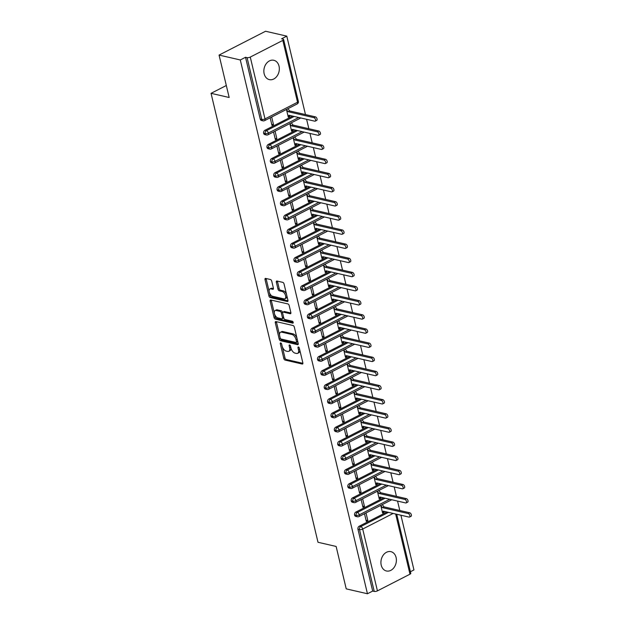 <?xml version="1.0" encoding="UTF-8"?>
<svg xmlns="http://www.w3.org/2000/svg" width="625" height="625" viewBox="0 0 625 625"><rect width="100%" height="100%" fill="white"/><g stroke="black" fill="none" stroke-linecap="round" stroke-linejoin="round"><path stroke-width="0.94" d="M280.742 342.914A1.062 0.57 -117.1 0 0 280.484 342.938A1.062 0.57 -117.1 0 0 280.305 343.734L283.82 358.484A1.523 0.82 -117.1 0 0 285.102 360.086L302.227 364.031A1.523 0.82 -117.1 0 0 302.586 363.992A1.523 0.82 -117.1 0 0 302.844 362.859L299.328 348.117A1.062 0.57 -117.1 0 0 298.438 346.992A1.062 0.57 -117.1 0 0 298.18 347.016A1.062 0.57 -117.1 0 0 298 347.805L298.453 349.719A4.867 2.625 -117.1 0 1 297.633 353.352A4.867 2.625 -117.1 0 1 296.469 353.453L295.039 353.125A4.867 2.625 -117.1 0 1 290.938 347.984L290.484 346.078A1.062 0.57 -117.1 0 0 289.586 344.953A1.062 0.57 -117.1 0 0 289.336 344.977A1.062 0.57 -117.1 0 0 289.156 345.773L289.609 347.68A4.867 2.625 -117.1 0 1 288.781 351.312A4.867 2.625 -117.1 0 1 287.625 351.422L286.195 351.094A4.867 2.625 -117.1 0 1 282.094 345.945L281.641 344.039A1.062 0.57 -117.1 0 0 280.742 342.914M279.031 66.141A9.922 7.609 -77 0 1 277.047 76.078A9.922 7.609 -77 0 1 269.367 79.625A9.922 7.609 -77 0 1 264.156 73.766A9.922 7.609 -77 0 1 266.141 63.828A9.922 7.609 -77 0 1 273.82 60.281A9.922 7.609 -77 0 1 279.031 66.141M396.094 557.508A9.922 7.609 -77 0 1 394.109 567.438A9.922 7.609 -77 0 1 386.43 570.984A9.922 7.609 -77 0 1 381.219 565.133A9.922 7.609 -77 0 1 383.203 555.195A9.922 7.609 -77 0 1 390.883 551.648A9.922 7.609 -77 0 1 396.094 557.508M271.727 281.117A1.523 0.82 -117.1 0 0 270.445 279.516L265.641 278.406A1.523 0.82 -117.1 0 0 265.281 278.438A1.523 0.82 -117.1 0 0 265.023 279.578L268.922 295.953A1.523 0.82 -117.1 0 0 270.203 297.562L287.328 301.5A1.523 0.82 -117.1 0 0 287.695 301.469A1.523 0.82 -117.1 0 0 287.945 300.336L284.047 283.953A1.523 0.82 -117.1 0 0 282.766 282.352L276.961 281.016A1.523 0.82 -117.1 0 0 276.602 281.047A1.523 0.82 -117.1 0 0 276.344 282.18L278.008 289.195A1.523 0.82 -117.1 0 0 279.297 290.797L282.172 291.461A4.07 2.195 -117.1 0 1 285.359 294.961A4.07 2.195 -117.1 0 1 284.914 298.797A4.07 2.195 -117.1 0 1 283.938 298.883L272.664 296.289A4.07 2.195 -117.1 0 1 269.484 292.789A4.07 2.195 -117.1 0 1 269.93 288.953A4.07 2.195 -117.1 0 1 270.898 288.867L272.773 289.297A1.523 0.82 -117.1 0 0 273.141 289.266A1.523 0.82 -117.1 0 0 273.398 288.133L271.727 281.117M367.453 593.75L240.289 59.961L219.062 55.078L229.172 97.5L211.047 93.328L318 542.273L336.125 546.445L346.227 588.867L367.453 593.75L372.688 591.07L374.234 591.43L359.508 529.602L357.953 529.242L372.688 591.07M275.922 321.57A1.523 0.82 -117.1 0 0 275.562 321.609A1.523 0.82 -117.1 0 0 275.305 322.742L279.203 339.117A1.523 0.82 -117.1 0 0 280.492 340.727L297.609 344.664A1.523 0.82 -117.1 0 0 297.977 344.633A1.523 0.82 -117.1 0 0 298.234 343.5L294.328 327.117A1.523 0.82 -117.1 0 0 293.047 325.516L275.922 321.57M274.062 317.539L270.164 301.156A1.523 0.82 -117.1 0 1 270.422 300.023A1.523 0.82 -117.1 0 1 270.781 299.992L287.906 303.93A1.523 0.82 -117.1 0 1 289.188 305.539L290.859 312.547A1.523 0.82 -117.1 0 1 290.602 313.68A1.523 0.82 -117.1 0 1 290.234 313.719L283.297 312.117A1.523 0.82 -117.1 0 0 282.93 312.148A1.523 0.82 -117.1 0 0 282.672 313.289L283.781 317.938A1.523 0.82 -117.1 0 0 285.062 319.547L292.289 321.211A1.062 0.57 -117.1 0 1 293.125 322.125A1.062 0.57 -117.1 0 1 293.008 323.125A1.062 0.57 -117.1 0 1 292.758 323.148L275.344 319.141A1.523 0.82 -117.1 0 1 274.062 317.539L275.227 316.938L274.445 313.672M226.312 85.508L211.047 93.328M396.719 514.258L410.789 573.312A2.328 0.812 166.6 0 1 409.984 574.188L377.43 590.867A2.328 0.812 166.6 0 1 374.234 591.43M240.289 59.961L245.523 57.281L247.07 57.641A2.328 0.812 -13.4 0 0 250.266 57.078L282.82 40.398A2.328 0.812 -13.4 0 0 283.625 39.531A2.328 0.812 -13.4 0 0 283.109 39.172L281.555 38.812L286.789 36.133L305.477 114.578M219.062 55.078L265.562 31.25L286.789 36.133M410.414 571.734L413.953 569.922L400.922 515.227M306.602 119.305L308.844 128.719M309.969 133.445L312.211 142.859M313.336 147.586L315.578 157M316.703 161.727L318.953 171.141M320.078 175.859L322.32 185.281M323.445 190L325.688 199.422M326.812 204.141L329.055 213.562M330.18 218.281L332.422 227.703M333.547 232.422L335.797 241.844M336.922 246.563L339.164 255.984M340.289 260.703L342.531 270.117M343.656 274.844L345.898 284.258M347.023 288.984L349.266 298.398M350.391 303.125L352.633 312.539M353.758 317.266L356.008 326.68M357.133 331.406L359.375 340.82M360.5 345.547L362.742 354.961M363.867 359.68L366.109 369.102M367.234 373.82L369.477 383.242M370.602 387.961L372.852 397.383M373.977 402.102L376.219 411.523M377.344 416.242L379.586 425.664M380.711 430.383L382.953 439.805M384.078 444.523L386.32 453.938M387.445 458.664L389.688 468.078M390.812 472.805L393.062 482.219M394.188 486.945L396.43 496.359M397.555 501.086L399.797 510.5M380.773 505.367L382.609 513.078L384.117 512.305L383.477 512.156M366.047 520.234L367.844 520.648L366.328 521.422L364.492 513.711M367.844 520.648L366.008 512.938M384.117 512.305L384.273 511.391M384.016 511.883L382.508 512.656L383.297 511.164L409.078 517.102A1.938 1.047 -117.1 0 0 409.539 517.055A1.938 1.047 -117.1 0 0 409.75 515.234A1.938 1.047 -117.1 0 0 408.234 513.562L409.742 512.789L383.961 506.859L382.281 504.594M245.523 57.281L260.25 119.109L261.797 119.469L247.07 57.641M250.266 57.078L265 118.906A2.328 0.812 -13.4 0 1 261.797 119.469A2.328 1.781 -77 0 0 263.023 120.844L261.469 120.484A2.328 1.781 -77 0 1 260.25 119.109M357.953 529.242A2.328 1.781 -77 0 1 359.195 526.227L386.945 512.008M263.617 133.25L265.172 133.609A2.328 1.781 -77 0 0 266.391 134.984L264.836 134.625A2.328 1.781 -77 0 1 263.617 133.25A2.328 1.781 -77 0 1 264.875 130.305L292.625 116.086M286.445 109.453L288.281 117.156L289.797 116.383L289.953 115.469M289.695 115.961L288.188 116.734L288.977 115.242L314.75 121.18A1.938 1.047 -117.1 0 0 315.219 121.141A1.938 1.047 -117.1 0 0 315.43 119.312A1.938 1.047 -117.1 0 0 313.914 117.641L315.422 116.867L289.641 110.938L287.961 108.672M270.172 117.789L272.008 125.5L273.523 124.727L271.688 117.016M266.984 147.391L268.539 147.75A2.328 1.781 -77 0 0 269.758 149.117L268.211 148.766A2.328 1.781 -77 0 1 266.984 147.391A2.328 1.781 -77 0 1 268.242 144.445L295.992 130.227M289.82 123.586L291.656 131.297L293.164 130.523L293.32 129.609M293.062 130.102L291.555 130.875L292.344 129.383L318.125 135.32A1.938 1.047 -117.1 0 0 318.586 135.273A1.938 1.047 -117.1 0 0 318.797 133.453A1.938 1.047 -117.1 0 0 317.281 131.781L318.789 131.008L293.016 125.078L291.328 122.812M273.539 131.93L275.383 139.641L276.891 138.867L275.055 131.156M270.352 161.531L271.906 161.891A2.328 1.781 -77 0 0 273.125 163.258L271.578 162.906A2.328 1.781 -77 0 1 270.352 161.531A2.328 1.781 -77 0 1 271.609 158.586L299.359 144.367M293.188 137.727L295.023 145.438L296.531 144.664L296.695 143.75M296.43 144.242L294.922 145.016L295.711 143.523L321.492 149.461A1.938 1.047 -117.1 0 0 321.953 149.414A1.938 1.047 -117.1 0 0 322.164 147.594A1.938 1.047 -117.1 0 0 320.648 145.922L322.156 145.148L296.383 139.219L294.695 136.953M276.914 146.07L278.75 153.781L280.258 153.008L278.422 145.297M273.727 175.672L275.273 176.031A2.328 1.781 -77 0 0 276.5 177.398L274.945 177.047A2.328 1.781 -77 0 1 273.727 175.672A2.328 1.781 -77 0 1 274.977 172.727L302.727 158.508M296.555 151.867L298.391 159.578L299.898 158.805L300.062 157.891M299.805 158.383L298.289 159.156L299.078 157.664L324.859 163.602A1.938 1.047 -117.1 0 0 325.32 163.555A1.938 1.047 -117.1 0 0 325.531 161.734A1.938 1.047 -117.1 0 0 324.016 160.062L325.531 159.289L299.75 153.359L298.062 151.094M280.281 160.211L282.117 167.922L283.625 167.141L281.789 159.438M277.094 189.812L278.641 190.164A2.328 1.781 -77 0 0 279.867 191.539L278.312 191.188A2.328 1.781 -77 0 1 277.094 189.812A2.328 1.781 -77 0 1 278.344 186.867L306.102 172.648M299.922 166.008L301.758 173.719L303.273 172.945L303.43 172.031M303.172 172.523L301.656 173.297L302.445 171.805L328.227 177.742A1.938 1.047 -117.1 0 0 328.688 177.695A1.938 1.047 -117.1 0 0 328.898 175.875A1.938 1.047 -117.1 0 0 327.383 174.203L328.898 173.43L303.117 167.5L301.438 165.234M283.648 174.352L285.484 182.062L286.992 181.281L285.156 173.578M280.461 203.953L282.008 204.305A2.328 1.781 -77 0 0 283.234 205.68L281.68 205.32A2.328 1.781 -77 0 1 280.461 203.953A2.328 1.781 -77 0 1 281.719 201.008L309.469 186.789M303.289 180.148L305.125 187.859L306.641 187.086L306.797 186.172M306.539 186.664L305.023 187.438L305.82 185.945L331.594 191.883A1.938 1.047 -117.1 0 0 332.062 191.836A1.938 1.047 -117.1 0 0 332.273 190.008A1.938 1.047 -117.1 0 0 330.758 188.344L332.266 187.57L306.484 181.633L304.805 179.375M287.016 188.492L288.852 196.195L290.367 195.422L288.531 187.719M283.828 218.094L285.383 218.445A2.328 1.781 -77 0 0 286.602 219.82L285.055 219.461A2.328 1.781 -77 0 1 283.828 218.094A2.328 1.781 -77 0 1 285.086 215.148L312.836 200.93M306.656 194.289L308.5 202L310.008 201.227L310.164 200.312M309.906 200.797L308.398 201.578L309.188 200.086L334.969 206.023A1.938 1.047 -117.1 0 0 335.43 205.977A1.938 1.047 -117.1 0 0 335.641 204.148A1.938 1.047 -117.1 0 0 334.125 202.484L335.633 201.711L309.852 195.773L308.172 193.516M290.383 202.633L292.219 210.336L293.734 209.562L291.898 201.852M287.195 232.234L288.75 232.586A2.328 1.781 -77 0 0 289.969 233.961L288.422 233.602A2.328 1.781 -77 0 1 287.195 232.234A2.328 1.781 -77 0 1 288.453 229.289L316.203 215.062M310.031 208.43L311.867 216.141L313.375 215.367L313.531 214.453M313.273 214.938L311.766 215.711L312.555 214.227L338.336 220.156A1.938 1.047 -117.1 0 0 338.797 220.117A1.938 1.047 -117.1 0 0 339.008 218.289A1.938 1.047 -117.1 0 0 337.492 216.625L339 215.852L313.227 209.914L311.539 207.656M293.758 216.773L295.594 224.477L297.102 223.703L295.266 215.992M290.57 246.367L292.117 246.727A2.328 1.781 -77 0 0 293.336 248.102L291.789 247.742A2.328 1.781 -77 0 1 290.57 246.367A2.328 1.781 -77 0 1 291.82 243.43L319.57 229.203M313.398 222.57L315.234 230.281L316.742 229.508L316.906 228.594M316.641 229.078L315.133 229.852L315.922 228.367L341.703 234.297A1.938 1.047 -117.1 0 0 342.164 234.258A1.938 1.047 -117.1 0 0 342.375 232.43A1.938 1.047 -117.1 0 0 340.859 230.766L342.375 229.992L316.594 224.055L314.906 221.797M297.125 230.906L298.961 238.617L300.469 237.844L298.633 230.133M293.938 260.508L295.484 260.867A2.328 1.781 -77 0 0 296.711 262.242L295.156 261.883A2.328 1.781 -77 0 1 293.938 260.508A2.328 1.781 -77 0 1 295.188 257.57L322.938 243.344M316.766 236.711L318.602 244.422L320.117 243.641L320.273 242.734M320.016 243.219L318.5 243.992L319.289 242.508L345.07 248.438A1.938 1.047 -117.1 0 0 345.531 248.398A1.938 1.047 -117.1 0 0 345.742 246.57A1.938 1.047 -117.1 0 0 344.227 244.906L345.742 244.133L319.961 238.195L318.273 235.938M300.492 245.047L302.328 252.758L303.836 251.984L302 244.273M297.305 274.648L298.852 275.008A2.328 1.781 -77 0 0 300.078 276.383L298.523 276.023A2.328 1.781 -77 0 1 297.305 274.648A2.328 1.781 -77 0 1 298.555 271.711L326.312 257.484M320.133 250.852L321.969 258.562L323.484 257.781L323.641 256.875M323.383 257.359L321.867 258.133L322.664 256.648L348.438 262.578A1.938 1.047 -117.1 0 0 348.906 262.539A1.938 1.047 -117.1 0 0 349.117 260.711A1.938 1.047 -117.1 0 0 347.594 259.047L349.109 258.273L323.328 252.336L321.648 250.078M303.859 259.188L305.695 266.898L307.211 266.125L305.375 258.414M300.672 288.789L302.227 289.148A2.328 1.781 -77 0 0 303.445 290.523L301.898 290.164A2.328 1.781 -77 0 1 300.672 288.789A2.328 1.781 -77 0 1 301.93 285.844L329.68 271.625M323.5 264.992L325.336 272.695L326.852 271.922L327.008 271.008M326.75 271.5L325.242 272.273L326.031 270.789L351.805 276.719A1.938 1.047 -117.1 0 0 352.273 276.68A1.938 1.047 -117.1 0 0 352.484 274.852A1.938 1.047 -117.1 0 0 350.969 273.188L352.477 272.414L326.695 266.477L325.016 264.219M307.227 273.328L309.062 281.039L310.578 280.266L308.742 272.555M304.039 302.93L305.594 303.289A2.328 1.781 -77 0 0 306.812 304.664L305.266 304.305A2.328 1.781 -77 0 1 304.039 302.93A2.328 1.781 -77 0 1 305.297 299.984L333.047 285.766M326.875 279.133L328.711 286.836L330.219 286.062L330.375 285.148M330.117 285.641L328.609 286.414L329.398 284.93L355.18 290.859A1.938 1.047 -117.1 0 0 355.641 290.82A1.938 1.047 -117.1 0 0 355.852 288.992A1.938 1.047 -117.1 0 0 354.336 287.328L355.844 286.547L330.07 280.617L328.383 278.352M310.594 287.469L312.438 295.18L313.945 294.406L312.109 286.695M307.406 317.07L308.961 317.43A2.328 1.781 -77 0 0 310.18 318.805L308.633 318.445A2.328 1.781 -77 0 1 307.406 317.07A2.328 1.781 -77 0 1 308.664 314.125L336.414 299.906M330.242 293.273L332.078 300.977L333.586 300.203L333.75 299.289M333.484 299.781L331.977 300.555L332.766 299.062L358.547 305A1.938 1.047 -117.1 0 0 359.008 304.961A1.938 1.047 -117.1 0 0 359.219 303.133A1.938 1.047 -117.1 0 0 357.703 301.461L359.211 300.688L333.438 294.758L331.75 292.492M313.969 301.609L315.805 309.32L317.312 308.547L315.477 300.836M310.781 331.211L312.328 331.57A2.328 1.781 -77 0 0 313.555 332.938L312 332.586A2.328 1.781 -77 0 1 310.781 331.211A2.328 1.781 -77 0 1 312.031 328.266L339.781 314.047M333.609 307.406L335.445 315.117L336.953 314.344L337.117 313.43M336.859 313.922L335.344 314.695L336.133 313.203L361.914 319.141A1.938 1.047 -117.1 0 0 362.375 319.094A1.938 1.047 -117.1 0 0 362.586 317.273A1.938 1.047 -117.1 0 0 361.07 315.602L362.586 314.828L336.805 308.898L335.117 306.633M317.336 315.75L319.172 323.461L320.68 322.688L318.844 314.977M314.148 345.352L315.695 345.711A2.328 1.781 -77 0 0 316.922 347.078L315.367 346.727A2.328 1.781 -77 0 1 314.148 345.352A2.328 1.781 -77 0 1 315.398 342.406L343.156 328.188M336.977 321.547L338.812 329.258L340.328 328.484L340.484 327.57M340.227 328.062L338.711 328.836L339.5 327.344L365.281 333.281A1.938 1.047 -117.1 0 0 365.742 333.234A1.938 1.047 -117.1 0 0 365.953 331.414A1.938 1.047 -117.1 0 0 364.438 329.742L365.953 328.969L340.172 323.039L338.492 320.773M320.703 329.891L322.539 337.602L324.055 336.828L322.211 329.117M317.516 359.492L319.062 359.852A2.328 1.781 -77 0 0 320.289 361.219L318.734 360.867A2.328 1.781 -77 0 1 317.516 359.492A2.328 1.781 -77 0 1 318.773 356.547L346.523 342.328M340.344 335.688L342.18 343.398L343.695 342.625L343.852 341.711M343.594 342.203L342.078 342.977L342.875 341.484L368.648 347.422A1.938 1.047 -117.1 0 0 369.117 347.375A1.938 1.047 -117.1 0 0 369.328 345.555A1.938 1.047 -117.1 0 0 367.812 343.883L369.32 343.109L343.539 337.18L341.859 334.914M324.07 344.031L325.906 351.742L327.422 350.961L325.586 343.258M320.883 373.633L322.438 373.984A2.328 1.781 -77 0 0 323.656 375.359L322.109 375.008A2.328 1.781 -77 0 1 320.883 373.633A2.328 1.781 -77 0 1 322.141 370.688L349.891 356.469M343.719 349.828L345.555 357.539L347.062 356.766L347.219 355.852M346.961 356.344L345.453 357.117L346.242 355.625L372.023 361.562A1.938 1.047 -117.1 0 0 372.484 361.516A1.938 1.047 -117.1 0 0 372.695 359.688A1.938 1.047 -117.1 0 0 371.18 358.023L372.688 357.25L346.906 351.32L345.227 349.055M327.438 358.172L329.273 365.883L330.789 365.102L328.953 357.398M324.25 387.773L325.805 388.125A2.328 1.781 -77 0 0 327.023 389.5L325.477 389.141A2.328 1.781 -77 0 1 324.25 387.773A2.328 1.781 -77 0 1 325.508 384.828L353.258 370.609M347.086 363.969L348.922 371.68L350.43 370.906L350.586 369.992M350.328 370.477L348.82 371.258L349.609 369.766L375.391 375.703A1.938 1.047 -117.1 0 0 375.852 375.656A1.938 1.047 -117.1 0 0 376.062 373.828A1.938 1.047 -117.1 0 0 374.547 372.164L376.055 371.391L350.281 365.453L348.594 363.195M330.812 372.312L332.648 380.016L334.156 379.242L332.32 371.539M327.625 401.914L329.172 402.266A2.328 1.781 -77 0 0 330.391 403.641L328.844 403.281A2.328 1.781 -77 0 1 327.625 401.914A2.328 1.781 -77 0 1 328.875 398.969L356.625 384.742M350.453 378.109L352.289 385.82L353.797 385.047L353.961 384.133M353.695 384.617L352.188 385.398L352.977 383.906L378.758 389.844A1.938 1.047 -117.1 0 0 379.219 389.797A1.938 1.047 -117.1 0 0 379.43 387.969A1.938 1.047 -117.1 0 0 377.914 386.305L379.43 385.531L353.648 379.594L351.961 377.336M334.18 386.453L336.016 394.156L337.523 393.383L335.688 385.672M330.992 416.055L332.539 416.406A2.328 1.781 -77 0 0 333.766 417.781L332.211 417.422A2.328 1.781 -77 0 1 330.992 416.055A2.328 1.781 -77 0 1 332.242 413.109L359.992 398.883M353.82 392.25L355.656 399.961L357.172 399.188L357.328 398.273M357.07 398.758L355.555 399.531L356.344 398.047L382.125 403.977A1.938 1.047 -117.1 0 0 382.586 403.938A1.938 1.047 -117.1 0 0 382.797 402.109A1.938 1.047 -117.1 0 0 381.281 400.445L382.797 399.672L357.016 393.734L355.328 391.477M337.547 400.594L339.383 408.297L340.891 407.523L339.055 399.812M334.359 430.188L335.906 430.547A2.328 1.781 -77 0 0 337.133 431.922L335.578 431.562A2.328 1.781 -77 0 1 334.359 430.188A2.328 1.781 -77 0 1 335.609 427.25L363.367 413.023M357.188 406.391L359.023 414.102L360.539 413.328L360.695 412.414M360.438 412.898L358.922 413.672L359.719 412.188L385.492 418.117A1.938 1.047 -117.1 0 0 385.961 418.078A1.938 1.047 -117.1 0 0 386.172 416.25A1.938 1.047 -117.1 0 0 384.656 414.586L386.164 413.812L360.383 407.875L358.703 405.617M340.914 414.727L342.75 422.438L344.266 421.664L342.43 413.953M337.727 444.328L339.281 444.688A2.328 1.781 -77 0 0 340.5 446.062L338.953 445.703A2.328 1.781 -77 0 1 337.727 444.328A2.328 1.781 -77 0 1 338.984 441.391L366.734 427.164M360.555 420.531L362.398 428.242L363.906 427.461L364.062 426.555M363.805 427.039L362.297 427.812L363.086 426.328L388.867 432.258A1.938 1.047 -117.1 0 0 389.328 432.219A1.938 1.047 -117.1 0 0 389.539 430.391A1.938 1.047 -117.1 0 0 388.023 428.727L389.531 427.953L363.75 422.016L362.07 419.758M344.281 428.867L346.117 436.578L347.633 435.805L345.797 428.094M341.094 458.469L342.648 458.828A2.328 1.781 -77 0 0 343.867 460.203L342.32 459.844A2.328 1.781 -77 0 1 341.094 458.469A2.328 1.781 -77 0 1 342.352 455.531L370.102 441.305M363.93 434.672L365.766 442.383L367.273 441.602L367.43 440.695M367.172 441.18L365.664 441.953L366.453 440.469L392.234 446.398A1.938 1.047 -117.1 0 0 392.695 446.359A1.938 1.047 -117.1 0 0 392.906 444.531A1.938 1.047 -117.1 0 0 391.391 442.867L392.898 442.094L367.125 436.156L365.438 433.898M347.648 443.008L349.492 450.719L351 449.945L349.164 442.234M344.461 472.609L346.016 472.969A2.328 1.781 -77 0 0 347.234 474.344L345.688 473.984A2.328 1.781 -77 0 1 344.461 472.609A2.328 1.781 -77 0 1 345.719 469.664L373.469 455.445M367.297 448.812L369.133 456.516L370.641 455.742L370.805 454.828M370.539 455.32L369.031 456.094L369.82 454.609L395.602 460.539A1.938 1.047 -117.1 0 0 396.062 460.5A1.938 1.047 -117.1 0 0 396.273 458.672A1.938 1.047 -117.1 0 0 394.758 457.008L396.273 456.234L370.492 450.297L368.805 448.039M351.023 457.148L352.859 464.859L354.367 464.086L352.531 456.375M347.836 486.75L349.383 487.109A2.328 1.781 -77 0 0 350.609 488.484L349.055 488.125A2.328 1.781 -77 0 1 347.836 486.75A2.328 1.781 -77 0 1 349.086 483.805L376.836 469.586M370.664 462.953L372.5 470.656L374.016 469.883L374.172 468.969M373.914 469.461L372.398 470.234L373.188 468.75L398.969 474.68A1.938 1.047 -117.1 0 0 399.43 474.641A1.938 1.047 -117.1 0 0 399.641 472.813A1.938 1.047 -117.1 0 0 398.125 471.148L399.641 470.367L373.859 464.438L372.172 462.172M354.391 471.289L356.227 479L357.734 478.227L355.898 470.516M351.203 500.891L352.75 501.25A2.328 1.781 -77 0 0 353.977 502.617L352.422 502.266A2.328 1.781 -77 0 1 351.203 500.891A2.328 1.781 -77 0 1 352.453 497.945L380.211 483.727M374.031 477.094L375.867 484.797L377.383 484.023L377.539 483.109M377.281 483.602L375.766 484.375L376.555 482.883L402.336 488.82A1.938 1.047 -117.1 0 0 402.797 488.773A1.938 1.047 -117.1 0 0 403.016 486.953A1.938 1.047 -117.1 0 0 401.492 485.281L403.008 484.508L377.227 478.578L375.547 476.312M357.758 485.43L359.594 493.141L361.109 492.367L359.266 484.656M354.57 515.031L356.125 515.391A2.328 1.781 -77 0 0 357.344 516.758L355.789 516.406A2.328 1.781 -77 0 1 354.57 515.031A2.328 1.781 -77 0 1 355.828 512.086L383.578 497.867M377.398 491.227L379.234 498.938L380.75 498.164L380.906 497.25M380.648 497.742L379.141 498.516L379.93 497.023L405.703 502.961A1.938 1.047 -117.1 0 0 406.172 502.914A1.938 1.047 -117.1 0 0 406.383 501.094A1.938 1.047 -117.1 0 0 404.867 499.422L406.375 498.648L380.594 492.719L378.914 490.453M361.125 499.57L362.961 507.281L364.477 506.508L362.641 498.797M355.828 512.086L357.375 512.445A2.328 1.781 -77 0 0 356.125 515.391A2.328 0.812 -13.4 0 0 359.32 514.828L389.68 499.273M380.75 498.164L380.109 498.016M364.477 506.508L362.68 506.094M377.383 484.023L376.742 483.875M361.109 492.367L359.312 491.953M374.016 469.883L373.367 469.734M357.734 478.227L355.945 477.812M370.641 455.742L370 455.594M354.367 464.086L352.578 463.672M367.273 441.602L366.633 441.461M351 449.945L349.203 449.531M363.906 427.461L363.266 427.32M347.633 435.805L345.836 435.391M360.539 413.328L359.898 413.18M344.266 421.664L342.469 421.25M357.172 399.188L356.531 399.039M340.891 407.523L339.102 407.109M353.797 385.047L353.156 384.898M337.523 393.383L335.734 392.969M350.43 370.906L349.789 370.758M334.156 379.242L332.359 378.828M347.062 356.766L346.422 356.617M330.789 365.102L328.992 364.695M343.695 342.625L343.055 342.477M327.422 350.961L325.625 350.555M340.328 328.484L339.688 328.336M324.055 336.828L322.258 336.414M336.953 314.344L336.312 314.195M320.68 322.688L318.891 322.273M333.586 300.203L332.945 300.055M317.312 308.547L315.523 308.133M330.219 286.062L329.578 285.914M313.945 294.406L312.148 293.992M326.852 271.922L326.211 271.773M310.578 280.266L308.781 279.852M323.484 257.781L322.844 257.641M307.211 266.125L305.414 265.711M320.117 243.641L319.477 243.5M303.836 251.984L302.047 251.57M316.742 229.508L316.102 229.359M300.469 237.844L298.68 237.43M313.375 215.367L312.734 215.219M297.102 223.703L295.305 223.289M310.008 201.227L309.367 201.078M293.734 209.562L291.938 209.148M306.641 187.086L306 186.938M290.367 195.422L288.57 195.008M303.273 172.945L302.633 172.797M286.992 181.281L285.203 180.875M299.898 158.805L299.258 158.656M283.625 167.141L281.836 166.734M296.531 144.664L295.891 144.516M280.258 153.008L278.461 152.594M293.164 130.523L292.523 130.375M276.891 138.867L275.094 138.453M289.797 116.383L289.156 116.234M273.523 124.727L271.727 124.312M352.453 497.945L354.008 498.305A2.328 1.781 -77 0 0 352.75 501.25A2.328 0.812 -13.4 0 0 355.953 500.688L386.312 485.133M349.086 483.805L350.641 484.164A2.328 1.781 -77 0 0 349.383 487.109A2.328 0.812 -13.4 0 0 352.578 486.547L382.938 470.992M345.719 469.664L347.273 470.023A2.328 1.781 -77 0 0 346.016 472.969A2.328 0.812 -13.4 0 0 349.211 472.406L379.57 456.852M342.352 455.531L343.898 455.883A2.328 1.781 -77 0 0 342.648 458.828A2.328 0.812 -13.4 0 0 345.844 458.266L376.203 442.711M338.984 441.391L340.531 441.742A2.328 1.781 -77 0 0 339.281 444.688A2.328 0.812 -13.4 0 0 342.477 444.133L372.836 428.57M335.609 427.25L337.164 427.602A2.328 1.781 -77 0 0 335.906 430.547A2.328 0.812 -13.4 0 0 339.109 429.992L369.469 414.43M332.242 413.109L333.797 413.461A2.328 1.781 -77 0 0 332.539 416.406A2.328 0.812 -13.4 0 0 335.734 415.852L366.102 400.289M328.875 398.969L330.43 399.328A2.328 1.781 -77 0 0 329.172 402.266A2.328 0.812 -13.4 0 0 332.367 401.711L362.727 386.148M325.508 384.828L327.055 385.188A2.328 1.781 -77 0 0 325.805 388.125A2.328 0.812 -13.4 0 0 329 387.57L359.359 372.008M322.141 370.688L323.688 371.047A2.328 1.781 -77 0 0 322.438 373.984A2.328 0.812 -13.4 0 0 325.633 373.43L355.992 357.867M318.773 356.547L320.32 356.906A2.328 1.781 -77 0 0 319.062 359.852A2.328 0.812 -13.4 0 0 322.266 359.289L352.625 343.734M315.398 342.406L316.953 342.766A2.328 1.781 -77 0 0 315.695 345.711A2.328 0.812 -13.4 0 0 318.898 345.148L349.258 329.594M312.031 328.266L313.586 328.625A2.328 1.781 -77 0 0 312.328 331.57A2.328 0.812 -13.4 0 0 315.523 331.008L345.883 315.453M308.664 314.125L310.211 314.484A2.328 1.781 -77 0 0 308.961 317.43A2.328 0.812 -13.4 0 0 312.156 316.867L342.516 301.312M305.297 299.984L306.844 300.344A2.328 1.781 -77 0 0 305.594 303.289A2.328 0.812 -13.4 0 0 308.789 302.727L339.148 287.172M301.93 285.844L303.477 286.203A2.328 1.781 -77 0 0 302.227 289.148A2.328 0.812 -13.4 0 0 305.422 288.586L335.781 273.031M298.555 271.711L300.109 272.062A2.328 1.781 -77 0 0 298.852 275.008A2.328 0.812 -13.4 0 0 302.055 274.445L332.414 258.891M295.188 257.57L296.742 257.922A2.328 1.781 -77 0 0 295.484 260.867A2.328 0.812 -13.4 0 0 298.68 260.312L329.047 244.75M291.82 243.43L293.375 243.781A2.328 1.781 -77 0 0 292.117 246.727A2.328 0.812 -13.4 0 0 295.312 246.172L325.672 230.609M288.453 229.289L290 229.641A2.328 1.781 -77 0 0 288.75 232.586A2.328 0.812 -13.4 0 0 291.945 232.031L322.305 216.469M285.086 215.148L286.633 215.508A2.328 1.781 -77 0 0 285.383 218.445A2.328 0.812 -13.4 0 0 288.578 217.891L318.938 202.328M281.719 201.008L283.266 201.367A2.328 1.781 -77 0 0 282.008 204.305A2.328 0.812 -13.4 0 0 285.211 203.75L315.57 188.188M278.344 186.867L279.898 187.227A2.328 1.781 -77 0 0 278.641 190.164A2.328 0.812 -13.4 0 0 281.844 189.609L312.203 174.047M274.977 172.727L276.531 173.086A2.328 1.781 -77 0 0 275.273 176.031A2.328 0.812 -13.4 0 0 278.469 175.469L308.828 159.914M271.609 158.586L273.156 158.945A2.328 1.781 -77 0 0 271.906 161.891A2.328 0.812 -13.4 0 0 275.102 161.328L305.461 145.773M268.242 144.445L269.789 144.805A2.328 1.781 -77 0 0 268.539 147.75A2.328 0.812 -13.4 0 0 271.734 147.188L302.094 131.633M264.875 130.305L266.422 130.664A2.328 1.781 -77 0 0 265.172 133.609A2.328 0.812 -13.4 0 0 268.367 133.047L298.727 117.492M288.781 351.312L289.945 350.719A4.867 2.625 -117.1 0 0 290.906 347.859M297.633 353.352L298.797 352.75A4.867 2.625 -117.1 0 0 299.758 349.898M282.328 346.75L284.984 357.883A1.523 0.82 -117.1 0 0 286.266 359.492L302.898 363.32M280.312 338.273L280.367 338.523A1.523 0.82 -117.1 0 0 281.648 340.133L298.289 343.961M276.414 321.688A1.523 0.82 -117.1 0 0 276.469 322.148L279.555 335.109M280.172 337.898A1.062 0.57 -117.1 0 0 281.07 339.023L296.102 342.484A1.062 0.57 -117.1 0 0 296.359 342.461A1.062 0.57 -117.1 0 0 296.539 341.664L296.055 339.656A4.867 2.625 -117.1 0 0 291.953 334.508L281.68 332.148A4.867 2.625 -117.1 0 0 280.516 332.25A4.867 2.625 -117.1 0 0 279.695 335.883L280.172 337.898M297.266 341.891A1.062 0.57 -117.1 0 0 297.516 341.867A1.062 0.57 -117.1 0 0 297.734 341.422M296.984 338.258A4.867 2.625 -117.1 0 0 293.117 333.914L291.953 334.508M280.516 332.25L281.68 331.656A4.867 2.625 -117.1 0 1 282.844 331.547L293.117 333.914M274.406 313.5L271.328 300.562L270.164 301.156M271.273 300.102A1.523 0.82 -117.1 0 0 271.328 300.562M290.914 313.008L284.453 311.523A1.523 0.82 -117.1 0 0 284.094 311.555L282.93 312.148M293.203 322.391L276.508 318.547L275.344 319.141M276.086 310.461A4.07 2.195 -117.1 0 0 275.117 310.547A4.07 2.195 -117.1 0 0 274.672 314.383A4.07 2.195 -117.1 0 0 277.859 317.883L281.828 318.797A1.523 0.82 -117.1 0 0 282.195 318.766A1.523 0.82 -117.1 0 0 282.445 317.633L281.344 312.984A1.523 0.82 -117.1 0 0 280.062 311.375L276.086 310.461L277.25 309.867A4.07 2.195 -117.1 0 0 276.281 309.953L275.117 310.547M282.195 318.766L283.352 318.172A1.523 0.82 -117.1 0 0 283.664 317.461M277.25 309.867L281.219 310.781A1.523 0.82 -117.1 0 1 282.5 312.383L282.617 312.859M275.227 316.938A1.523 0.82 -117.1 0 0 276.508 318.547M269.93 288.953L271.086 288.359A4.07 2.195 -117.1 0 1 272.062 288.273L273.453 288.594M284.914 298.797L286.078 298.203A4.07 2.195 -117.1 0 0 286.883 295.875M286.547 294.43A4.07 2.195 -117.1 0 0 283.336 290.867L282.172 291.461M277.445 281.125A1.523 0.82 -117.1 0 0 277.508 281.586L279.172 288.594A1.523 0.82 -117.1 0 0 280.453 290.203L283.336 290.867M269.461 292.727L270.086 295.359A1.523 0.82 -117.1 0 0 271.367 296.969L288.008 300.797M266.125 278.523A1.523 0.82 -117.1 0 0 266.188 278.984L269.117 291.281M409.742 512.789A1.938 1.047 62.9 0 1 411.258 514.461A1.938 1.047 62.9 0 1 411.047 516.281L409.539 517.055M408.234 513.562L382.453 507.633L380.82 505.586L382.008 504.734M383.961 506.859L382.453 507.633M406.375 498.648A1.938 1.047 62.9 0 1 407.891 500.32A1.938 1.047 62.9 0 1 407.68 502.141L406.172 502.914M404.867 499.422L379.086 493.492L377.453 491.445L378.641 490.594M380.594 492.719L379.086 493.492M403.008 484.508A1.938 1.047 62.9 0 1 404.523 486.18A1.938 1.047 62.9 0 1 404.312 488L402.797 488.773M401.492 485.281L375.719 479.352L374.086 477.305L375.273 476.453M377.227 478.578L375.719 479.352M399.641 470.367A1.938 1.047 62.9 0 1 401.156 472.039A1.938 1.047 62.9 0 1 400.945 473.859L399.43 474.641M398.125 471.148L372.352 465.211L370.719 463.164L371.898 462.312M373.859 464.438L372.352 465.211M396.273 456.234A1.938 1.047 62.9 0 1 397.789 457.898A1.938 1.047 62.9 0 1 397.578 459.727L396.062 460.5M394.758 457.008L368.977 451.07L367.344 449.023L368.531 448.172M370.492 450.297L368.977 451.07M392.898 442.094A1.938 1.047 62.9 0 1 394.414 443.758A1.938 1.047 62.9 0 1 394.203 445.586L392.695 446.359M391.391 442.867L365.609 436.93L363.977 434.883L365.164 434.039M367.125 436.156L365.609 436.93M389.531 427.953A1.938 1.047 62.9 0 1 391.047 429.617A1.938 1.047 62.9 0 1 390.836 431.445L389.328 432.219M388.023 428.727L362.242 422.789L360.609 420.742L361.797 419.898M363.75 422.016L362.242 422.789M386.164 413.812A1.938 1.047 62.9 0 1 387.68 415.477A1.938 1.047 62.9 0 1 387.469 417.305L385.961 418.078M384.656 414.586L358.875 408.648L357.242 406.602L358.43 405.758M360.383 407.875L358.875 408.648M382.797 399.672A1.938 1.047 62.9 0 1 384.312 401.336A1.938 1.047 62.9 0 1 384.102 403.164L382.586 403.938M381.281 400.445L355.508 394.508L353.875 392.469L355.055 391.617M357.016 393.734L355.508 394.508M379.43 385.531A1.938 1.047 62.9 0 1 380.945 387.195A1.938 1.047 62.9 0 1 380.734 389.023L379.219 389.797M377.914 386.305L352.133 380.375L350.5 378.328L351.688 377.477M353.648 379.594L352.133 380.375M376.055 371.391A1.938 1.047 62.9 0 1 377.57 373.055A1.938 1.047 62.9 0 1 377.359 374.883L375.852 375.656M374.547 372.164L348.766 366.234L347.133 364.188L348.32 363.336M350.281 365.453L348.766 366.234M372.688 357.25A1.938 1.047 62.9 0 1 374.203 358.914A1.938 1.047 62.9 0 1 373.992 360.742L372.484 361.516M371.18 358.023L345.398 352.094L343.766 350.047L344.953 349.195M346.906 351.32L345.398 352.094M369.32 343.109A1.938 1.047 62.9 0 1 370.836 344.773A1.938 1.047 62.9 0 1 370.625 346.602L369.117 347.375M367.812 343.883L342.031 337.953L340.398 335.906L341.586 335.055M343.539 337.18L342.031 337.953M365.953 328.969A1.938 1.047 62.9 0 1 367.469 330.641A1.938 1.047 62.9 0 1 367.258 332.461L365.742 333.234M364.438 329.742L338.664 323.812L337.031 321.766L338.219 320.914M340.172 323.039L338.664 323.812M362.586 314.828A1.938 1.047 62.9 0 1 364.102 316.5A1.938 1.047 62.9 0 1 363.891 318.32L362.375 319.094M361.07 315.602L335.289 309.672L333.664 307.625L334.844 306.773M336.805 308.898L335.289 309.672M359.211 300.688A1.938 1.047 62.9 0 1 360.734 302.359A1.938 1.047 62.9 0 1 360.523 304.18L359.008 304.961M357.703 301.461L331.922 295.531L330.289 293.484L331.477 292.633M333.438 294.758L331.922 295.531M355.844 286.547A1.938 1.047 62.9 0 1 357.359 288.219A1.938 1.047 62.9 0 1 357.148 290.039L355.641 290.82M354.336 287.328L328.555 281.391L326.922 279.344L328.109 278.492M330.07 280.617L328.555 281.391M352.477 272.414A1.938 1.047 62.9 0 1 353.992 274.078A1.938 1.047 62.9 0 1 353.781 275.906L352.273 276.68M350.969 273.188L325.188 267.25L323.555 265.203L324.742 264.352M326.695 266.477L325.188 267.25M349.109 258.273A1.938 1.047 62.9 0 1 350.625 259.938A1.938 1.047 62.9 0 1 350.414 261.766L348.906 262.539M347.594 259.047L321.82 253.109L320.188 251.062L321.375 250.219M323.328 252.336L321.82 253.109M345.742 244.133A1.938 1.047 62.9 0 1 347.258 245.797A1.938 1.047 62.9 0 1 347.047 247.625L345.531 248.398M344.227 244.906L318.453 238.969L316.82 236.922L318 236.078M319.961 238.195L318.453 238.969M342.375 229.992A1.938 1.047 62.9 0 1 343.891 231.656A1.938 1.047 62.9 0 1 343.68 233.484L342.164 234.258M340.859 230.766L315.078 224.828L313.445 222.781L314.633 221.938M316.594 224.055L315.078 224.828M339 215.852A1.938 1.047 62.9 0 1 340.516 217.516A1.938 1.047 62.9 0 1 340.305 219.344L338.797 220.117M337.492 216.625L311.711 210.688L310.078 208.648L311.266 207.797M313.227 209.914L311.711 210.688M335.633 201.711A1.938 1.047 62.9 0 1 337.148 203.375A1.938 1.047 62.9 0 1 336.938 205.203L335.43 205.977M334.125 202.484L308.344 196.555L306.711 194.508L307.898 193.656M309.852 195.773L308.344 196.555M332.266 187.57A1.938 1.047 62.9 0 1 333.781 189.234A1.938 1.047 62.9 0 1 333.57 191.062L332.062 191.836M330.758 188.344L304.977 182.414L303.344 180.367L304.531 179.516M306.484 181.633L304.977 182.414M328.898 173.43A1.938 1.047 62.9 0 1 330.414 175.094A1.938 1.047 62.9 0 1 330.203 176.922L328.688 177.695M327.383 174.203L301.609 168.273L299.977 166.227L301.164 165.375M303.117 167.5L301.609 168.273M325.531 159.289A1.938 1.047 62.9 0 1 327.047 160.953A1.938 1.047 62.9 0 1 326.836 162.781L325.32 163.555M324.016 160.062L298.234 154.133L296.602 152.086L297.789 151.234M299.75 153.359L298.234 154.133M322.156 145.148A1.938 1.047 62.9 0 1 323.68 146.82A1.938 1.047 62.9 0 1 323.461 148.641L321.953 149.414M320.648 145.922L294.867 139.992L293.234 137.945L294.422 137.094M296.383 139.219L294.867 139.992M318.789 131.008A1.938 1.047 62.9 0 1 320.305 132.68A1.938 1.047 62.9 0 1 320.094 134.5L318.586 135.273M317.281 131.781L291.5 125.852L289.867 123.805L291.055 122.953M293.016 125.078L291.5 125.852M315.422 116.867A1.938 1.047 62.9 0 1 316.938 118.539A1.938 1.047 62.9 0 1 316.727 120.359L315.219 121.141M313.914 117.641L288.133 111.711L286.5 109.664L287.688 108.812M289.641 110.938L288.133 111.711M281.234 343.258L280.305 343.734M298.93 347.328L298 347.805M290.086 345.297L289.156 345.773M409.984 574.188L395.648 514.008M393.156 513.438L362.703 529.039L377.43 590.867M359.195 526.227L360.742 526.586A2.328 1.25 -117.1 0 1 362.703 529.039A2.328 0.812 166.6 0 1 359.508 529.602A2.328 1.781 -77 0 1 360.742 526.586L388.492 512.359M297.156 103.961A2.328 2.328 0 0 0 298.352 101.352A2.328 0.812 -13.4 0 1 297.547 102.227A2.328 1.25 -117.1 0 1 297.156 103.961L264.602 120.641A2.328 1.25 -117.1 0 0 265 118.906L297.547 102.227L282.82 40.398M391.477 499.883L358.922 516.562A2.328 1.25 -117.1 0 0 359.32 514.828A2.328 1.25 -117.1 0 0 357.375 512.445L385.125 498.227M388.305 485.594A2.328 1.25 -117.1 0 1 388.109 485.742L355.555 502.422A2.328 1.25 -117.1 0 0 355.953 500.688A2.328 1.25 -117.1 0 0 354.008 498.305L381.758 484.086M384.938 471.453A2.328 1.25 -117.1 0 1 384.734 471.602L352.188 488.281A2.328 1.25 -117.1 0 0 352.578 486.547A2.328 1.25 -117.1 0 0 350.641 484.164L378.391 469.945M381.57 457.312A2.328 1.25 -117.1 0 1 381.367 457.461L348.82 474.141A2.328 1.25 -117.1 0 0 349.211 472.406A2.328 1.25 -117.1 0 0 347.273 470.023L375.023 455.805M378.203 443.172A2.328 1.25 -117.1 0 1 378 443.32L345.453 460.008A2.328 1.25 -117.1 0 0 345.844 458.266A2.328 1.25 -117.1 0 0 343.906 455.883L371.656 441.664M374.828 429.031A2.328 1.25 -117.1 0 1 374.633 429.188L342.086 445.867A2.328 1.25 -117.1 0 0 342.477 444.133A2.328 1.25 -117.1 0 0 340.531 441.742L368.281 427.523M371.461 414.891A2.328 1.25 -117.1 0 1 371.266 415.047L338.711 431.727A2.328 1.25 -117.1 0 0 339.109 429.992A2.328 1.25 -117.1 0 0 337.164 427.602L364.914 413.383M368.094 400.75A2.328 1.25 -117.1 0 1 367.891 400.906L335.344 417.586A2.328 1.25 -117.1 0 0 335.734 415.852A2.328 1.25 -117.1 0 0 333.797 413.461L361.547 399.242M364.727 386.609A2.328 1.25 -117.1 0 1 364.523 386.766L331.977 403.445A2.328 1.25 -117.1 0 0 332.367 401.711A2.328 1.25 -117.1 0 0 330.43 399.328L358.18 385.102M361.359 372.469A2.328 1.25 -117.1 0 1 361.156 372.625L328.609 389.305A2.328 1.25 -117.1 0 0 329 387.57A2.328 1.25 -117.1 0 0 327.062 385.188L354.812 370.961M357.984 358.328A2.328 1.25 -117.1 0 1 357.789 358.484L325.242 375.164A2.328 1.25 -117.1 0 0 325.633 373.43A2.328 1.25 -117.1 0 0 323.688 371.047L351.438 356.82M354.617 344.188A2.328 1.25 -117.1 0 1 354.422 344.344L321.867 361.023A2.328 1.25 -117.1 0 0 322.266 359.289A2.328 1.25 -117.1 0 0 320.32 356.906L348.07 342.68M351.25 330.047A2.328 1.25 -117.1 0 1 351.055 330.203L318.5 346.883A2.328 1.25 -117.1 0 0 318.898 345.148A2.328 1.25 -117.1 0 0 316.953 342.766L344.703 328.547M347.883 315.906A2.328 1.25 -117.1 0 1 347.68 316.062L315.133 332.742A2.328 1.25 -117.1 0 0 315.523 331.008A2.328 1.25 -117.1 0 0 313.586 328.625L341.336 314.406M310.211 314.484L337.969 300.266M341.148 287.633A2.328 1.25 -117.1 0 1 340.945 287.781L308.398 304.461A2.328 1.25 -117.1 0 0 308.789 302.727A2.328 1.25 -117.1 0 0 306.852 300.344L334.602 286.125M337.773 273.492A2.328 1.25 -117.1 0 1 337.578 273.641L305.031 290.32A2.328 1.25 -117.1 0 0 305.422 288.586A2.328 1.25 -117.1 0 0 303.477 286.203L331.227 271.984M334.406 259.352A2.328 1.25 -117.1 0 1 334.211 259.5L301.656 276.188A2.328 1.25 -117.1 0 0 302.055 274.445A2.328 1.25 -117.1 0 0 300.109 272.062L327.859 257.844M331.039 245.211A2.328 1.25 -117.1 0 1 330.836 245.367L298.289 262.047A2.328 1.25 -117.1 0 0 298.68 260.312A2.328 1.25 -117.1 0 0 296.742 257.922L324.492 243.703M327.672 231.07A2.328 1.25 -117.1 0 1 327.469 231.227L294.922 247.906A2.328 1.25 -117.1 0 0 295.312 246.172A2.328 1.25 -117.1 0 0 293.375 243.781L321.125 229.562M324.305 216.93A2.328 1.25 -117.1 0 1 324.102 217.086L291.555 233.766A2.328 1.25 -117.1 0 0 291.945 232.031A2.328 1.25 -117.1 0 0 290.008 229.641L317.758 215.422M320.93 202.789A2.328 1.25 -117.1 0 1 320.734 202.945L288.188 219.625A2.328 1.25 -117.1 0 0 288.578 217.891A2.328 1.25 -117.1 0 0 286.633 215.508L314.383 201.281M317.562 188.648A2.328 1.25 -117.1 0 1 317.367 188.805L284.812 205.484A2.328 1.25 -117.1 0 0 285.211 203.75A2.328 1.25 -117.1 0 0 283.266 201.367L311.016 187.141M314.195 174.508A2.328 1.25 -117.1 0 1 314 174.664L281.445 191.344A2.328 1.25 -117.1 0 0 281.844 189.609A2.328 1.25 -117.1 0 0 279.898 187.227L307.648 173M310.828 160.367A2.328 1.25 -117.1 0 1 310.625 160.523L278.078 177.203A2.328 1.25 -117.1 0 0 278.469 175.469A2.328 1.25 -117.1 0 0 276.531 173.086L304.281 158.859M307.461 146.227A2.328 1.25 -117.1 0 1 307.258 146.383L274.711 163.062A2.328 1.25 -117.1 0 0 275.102 161.328A2.328 1.25 -117.1 0 0 273.164 158.945L300.914 144.727M304.094 132.086A2.328 1.25 -117.1 0 1 303.891 132.242L271.344 148.922A2.328 1.25 -117.1 0 0 271.734 147.188A2.328 1.25 -117.1 0 0 269.797 144.805L297.547 130.586M300.719 117.953A2.328 1.25 -117.1 0 1 300.523 118.102L267.977 134.781A2.328 1.25 -117.1 0 0 268.367 133.047A2.328 1.25 -117.1 0 0 266.422 130.664L294.172 116.445M344.312 301.922L311.766 318.602A2.328 1.25 -117.1 0 0 312.156 316.867A2.328 1.25 -117.1 0 0 310.219 314.484M290.727 347.102L289.609 347.68M299.578 349.141L298.453 349.719M302.828 363.719L302.227 364.031M286.266 359.492L285.102 360.086M284.984 357.883L283.82 358.484M298.211 344.359L297.609 344.664M281.648 340.133L280.492 340.727M280.367 338.523L279.203 339.117M276.469 322.148L275.305 322.742M297.656 341.094L296.539 341.664M297.18 339.078L296.055 339.656M282.844 331.547L281.68 332.148M290.844 313.406L290.234 313.719M284.453 311.523L283.297 312.117M293.18 322.938L292.758 323.148M283.57 317.055L282.445 317.633M282.5 312.383L281.344 312.984M281.219 310.781L280.062 311.375M273.383 288.992L272.773 289.297M272.062 288.273L270.898 288.867M280.453 290.203L279.297 290.797M279.172 288.594L278.008 289.195M277.508 281.586L276.344 282.18M287.93 301.195L287.328 301.5M271.367 296.969L270.203 297.562M270.086 295.359L268.922 295.953M266.188 278.984L265.023 279.578M298.352 101.352L283.625 39.531M357.344 516.758A2.328 2.328 0 0 0 358.922 516.562M353.977 502.617A2.328 2.328 0 0 0 355.555 502.422M350.609 488.484A2.328 2.328 0 0 0 352.188 488.281M347.234 474.344A2.328 2.328 0 0 0 348.82 474.141M343.867 460.203A2.328 2.328 0 0 0 345.453 460.008M340.5 446.062A2.328 2.328 0 0 0 342.086 445.867M337.133 431.922A2.328 2.328 0 0 0 338.711 431.727M333.766 417.781A2.328 2.328 0 0 0 335.344 417.586M330.391 403.641A2.328 2.328 0 0 0 331.977 403.445M327.023 389.5A2.328 2.328 0 0 0 328.609 389.305M323.656 375.359A2.328 2.328 0 0 0 325.242 375.164M320.289 361.219A2.328 2.328 0 0 0 321.867 361.023M316.922 347.078A2.328 2.328 0 0 0 318.5 346.883M313.555 332.938A2.328 2.328 0 0 0 315.133 332.742M310.18 318.805A2.328 2.328 0 0 0 311.766 318.602M306.812 304.664A2.328 2.328 0 0 0 308.398 304.461M303.445 290.523A2.328 2.328 0 0 0 305.031 290.32M300.078 276.383A2.328 2.328 0 0 0 301.656 276.188M296.711 262.242A2.328 2.328 0 0 0 298.289 262.047M293.336 248.102A2.328 2.328 0 0 0 294.922 247.906M289.969 233.961A2.328 2.328 0 0 0 291.555 233.766M286.602 219.82A2.328 2.328 0 0 0 288.188 219.625M283.234 205.68A2.328 2.328 0 0 0 284.812 205.484M279.867 191.539A2.328 2.328 0 0 0 281.445 191.344M276.5 177.398A2.328 2.328 0 0 0 278.078 177.203M273.125 163.258A2.328 2.328 0 0 0 274.711 163.062M269.758 149.117A2.328 2.328 0 0 0 271.344 148.922M266.391 134.984A2.328 2.328 0 0 0 267.977 134.781M263.023 120.844A2.328 2.328 0 0 0 264.602 120.641M297.516 341.867L296.359 342.461"/></g></svg>
